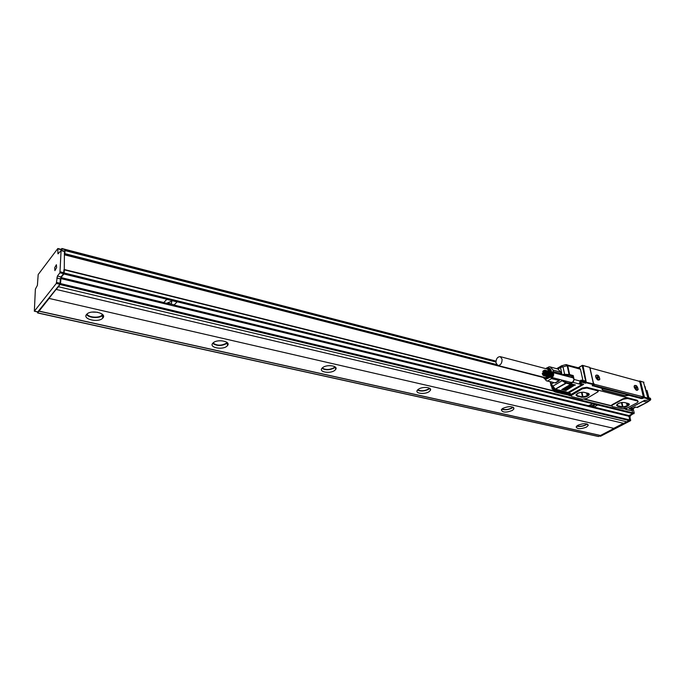 <?xml version="1.0" encoding="UTF-8"?>
<svg xmlns="http://www.w3.org/2000/svg" width="685" height="685" viewBox="0 0 685 685"><rect width="100%" height="100%" fill="white"/><g stroke="black" fill="none" stroke-linecap="round" stroke-linejoin="round"><path stroke-width="1.03" d="M583.62 392.24L588.492 393.464M578.131 393.121L581.205 392.282M580.991 392.334L581.514 392.471L582.507 396.975L576.513 395.485L577.541 393.404M581.514 392.471L582.969 392.18M582.507 396.975L587.191 395.81L588.8 393.661M575.965 395.151L580.991 396.906C584.819 397.249 587.559 396.418 589.203 394.406L589.246 394.106M581.051 397.197C584.887 397.54 587.619 396.701 589.263 394.688L587.97 393.293L584.254 392.351C580.426 392 577.678 392.83 576.016 394.843L577.335 396.272L580.991 396.906M586.737 398.482L598.219 391.649L597.371 390.724L586.951 388.052L582.361 388.806L570.956 395.69L571.838 396.649L582.241 399.218L586.737 398.482M570.913 395.493L571.71 394.021L582.19 388.027L586.78 387.273L597.192 389.953L598.091 391.101M611.714 405.7L611.499 405.212L612.527 404.458L623.05 398.756L623.162 399.218L612.638 404.912L611.654 405.845L612.45 406.676L623.025 408.808L627.614 407.823L637.101 402.78L638.146 401.795L637.375 400.999L627.623 398.49L623.162 399.218M627.623 398.49L627.434 397.737L623.05 398.756M638.035 401.333L637.196 400.245L597.192 389.953L597.371 390.724M611.636 405.768L584.887 399.149M643.146 396.975L641.177 397.754L642.59 398.464L642.324 397.411M640.792 397.651L641.348 398.576L628.787 395.313L625.054 395.93L602.731 390.159L602.029 389.397L602.86 388.583L592.739 385.741M592.474 385.895L592.234 385.415M578.611 367.836L582.49 365.328L589.836 367.408L582.986 365.576L586.386 382.804L593.535 384.67L592.268 385.578M639.105 381.28L640.509 381.314L644.474 397.197L643.849 397.788L647.633 398.773L646.923 399.149L647.599 398.79M640.509 381.314L643.934 382.256L639.662 380.971L643.849 397.788L642.59 398.464M592.79 385.715L594.383 384.276L593.415 383.103L590.179 368.804L590.71 368.042L639.054 381.262L639.97 382.376L643.343 396.872L594.383 384.276M583.029 384.199L579.912 383.352L581.873 382.221L581.385 381.631L582.164 381.502L581.899 380.329L585.17 381.185L585.427 382.358L582.164 381.502L581.873 382.221L585.675 383.206L586.386 382.804L585.898 382.213L585.675 383.206L585.478 381.134L584.682 380.817M579.998 382.435L580.152 381.023L581.899 380.329L581.171 380.132L581.385 381.631L579.51 383.163M579.57 383.078L583.714 384.336L568.353 393.156L567.916 392.719M644.876 400.237L628.95 408.688L632.366 409.536L630.448 410.546L625.799 409.39L627.469 407.892M629.472 408.406L628.95 408.688L632.546 409.493M645.15 400.245L648.19 401.033M644.474 397.197L647.916 398.096L647.633 398.773L647.916 398.096L643.429 382.007M582.49 365.328L582.986 365.576L582.224 365.704L585.898 382.213L593.45 383.857L593.535 384.67M582.918 380.355L580.46 369.249L579.467 368.068M582.755 384.131L567.557 392.685L554.824 389.517L566.238 383.24L566.144 382.358L565.733 383.018L569.843 384.165L570.125 383.446L566.521 382.521M632.623 409.407L631.673 408.671M644.294 400.605L629.883 408.243M631.724 408.671L629.506 408.44L632.452 409.176M641.177 397.754L593.03 385.227M561.221 365.918L563.036 366.912L564.611 374.31L563.395 374.421L563.558 375.132L571.401 377.187L573.251 375.56L573.996 378.985L572.771 377.478L571.924 377.538M574.098 379.473L572.566 382.581L574.098 379.473L579.998 381.014M570.588 382.307L572.566 382.581L569.843 384.165M575.357 385.124L574.595 384.927L565.185 390.433L566.093 390.476L575.194 384.782M574.218 384.833L573.448 384.636L564.038 390.15L564.954 390.193L574.056 384.49M573.071 384.542L572.3 384.345L562.89 389.859L563.806 389.902L572.908 384.191M571.924 384.242L571.153 384.045L561.743 389.577L562.659 389.619L571.761 383.9M552.076 388.986L553.369 388.404M566.093 393.164L567.514 392.676M569.714 393.31L569.269 393.815M554.97 391.666L553.805 391.229L553.506 389.774L552.547 389.251L553.377 389.457M554.285 391.495L554.259 389.337M553.506 389.799L552.547 389.251M565.425 364.711L567.737 365.713L566.76 364.625M580.46 369.249L567.728 365.696M565.964 392.291L565.887 392.736M626.047 408.174L625.182 409.005L625.799 409.39L625.311 408.688M635.303 406.976L632.383 408.466L629.823 408.269M634.961 407.104L637.504 407.352M573.251 375.56L569.655 374.609L567.762 365.824L567.189 365.739L569.081 374.524L564.611 374.31L564.474 375.055L563.156 375.243M569.834 382.11L570.125 383.446M563.395 374.421L562.162 374.986M557.933 369.061L560.741 372.126L553.163 370.123L550.235 366.912L557.933 369.061L560.51 367.511L562.085 374.96M560.844 374.635L560.741 372.126M550.235 366.912L549.105 366.783L545.697 368.616M546.108 368.556L548.488 367.939C550.158 368.299 551.134 369.609 551.434 371.886M549.952 377.272L546.108 379.267L543.779 377.435M547.52 380.963L555.107 382.898L546.39 380.826L547.52 380.963L551.528 378.574L552.153 377.555M553.009 372.554L553.163 370.123M555.107 382.898L559.123 380.526L551.528 378.574M628.916 403.756L627.58 405.623L626.981 403.148M621.423 402.592L622.425 402.438M626.518 403.037L627.195 405.828L622.982 406.95L616.954 405.606L618.118 403.619M618.872 403.268L621.655 402.523M624.754 408.217L625.268 408.611M624.823 408.5L623.915 408.637M624.206 408.346L623.958 408.825M567 394.517L567.06 393.926L568.422 393.704L568.353 394.252M567.839 394.021L568.413 394.517M567.925 394.397L567.052 394.74M542.734 371.553L543.077 371.124M543.702 370.559L545.037 371.022C545.671 373.882 544.892 375.072 542.7 374.584L543.547 370.765L544.387 370.174L552.966 372.546M542.263 373.299L542.426 374.104M545.543 370.491L546.279 372.272L545.68 374.489L544.147 375.645L542.7 374.995M545.371 370.362L552.786 372.383M545.192 370.268L552.589 372.255M544.798 370.157L552.384 372.152M545.697 370.636L553.12 372.726M545.842 370.816L553.266 372.931M545.962 371.013L553.386 373.154M546.065 371.236L553.48 373.393M546.15 371.475L553.557 373.65M546.21 371.732L553.608 373.916M546.253 371.998L553.651 374.198L545.868 372.16M546.279 372.272L553.651 374.198L546.279 372.563M545.876 372.417L553.651 374.438M545.868 372.674L553.651 374.481M546.253 372.845L553.651 374.524M545.834 372.931L553.626 374.772M546.21 373.137L553.643 374.695M545.782 373.197L553.583 375.055M546.142 373.428L553.608 374.96M545.714 373.445L553.523 375.346M546.056 373.71L553.557 375.217M545.628 373.702L553.429 375.62M545.945 373.976L553.326 375.894L553.489 375.466M545.525 373.942L553.326 375.894M545.825 374.241L553.197 376.151L553.403 375.714M545.406 374.164L553.197 376.151M545.68 374.489L552.906 376.622L545.525 374.712M553.18 376.185L545.269 374.378M545.354 374.926L552.881 376.622M545.166 375.106L552.701 376.818M544.977 375.269L552.504 377.007M544.772 375.406L552.298 377.161M544.566 375.517L552.076 377.289M544.361 375.594L551.853 377.392M544.147 375.645L551.63 377.469M543.941 375.671L551.399 377.512M543.736 375.663L551.16 377.529M543.539 375.62L550.911 377.521M544.061 373.95L543.856 372.923L544.558 371.895M502.096 359.205L500.247 356.645C497.43 356.782 496.008 358.871 495.991 362.904L497.858 365.482C500.666 365.328 502.079 363.238 502.096 359.205M542.974 372.691L543.633 371.655L544.524 371.75L544.763 372.914L544.104 373.95L543.214 373.856L542.974 372.691L543.856 372.923M543.633 371.655L544.515 371.886M497.926 365.499L545.209 377.632L547.872 376.733M549.387 371.347L547.452 369.078M636.493 388.155L637.016 387.838L635.68 387.496M598.168 377.846L596.969 377.307M549.875 371.475C549.404 369.301 548.291 368.307 546.544 368.479L548.462 368.205L550.911 371.75M549.421 377.135L545.56 378.856L544.053 377.649C545.44 378.694 546.887 378.437 548.377 376.87M635.278 387.659L636.322 388.969L636.459 388.481M637.016 387.838L636.125 387.984M635.868 387.316L636.596 387.727M636.134 387.171L635.766 386.734M635.997 386.605L635.629 387.47M596.806 377.401L597.877 378.728L598.039 378.231M598.656 377.581L597.74 377.735M597.431 377.05L598.21 377.461M597.731 376.878L597.354 376.45M597.594 376.305L597.174 377.187M551.785 377.461L571.47 382.53L573.379 381.596C574.261 379.781 574.056 378.505 572.771 377.76L572.728 377.752M637.555 390.159L637.761 389.988C638.129 387.342 637.127 385.818 634.764 385.415L634.541 385.604C634.19 388.249 635.192 389.774 637.555 390.159M599.161 379.961L599.452 379.713C599.803 376.99 598.758 375.44 596.31 375.072L596.01 375.337C595.667 378.06 596.721 379.601 599.161 379.961M545.765 378.908L549.738 377.221M551.228 371.827L548.565 368.239M543.393 377.161L546.39 380.826M570.665 382.324L571.324 382.778M633.214 408.568L635.552 407.13M645.672 389.157L644.962 386.331M634.61 385.501L634.104 386.426M636.288 390.202L637.392 390.244M597.774 379.969L599.05 380.021M596.155 375.166L595.573 376.288M616.526 405.306L621.167 406.89C624.968 407.19 627.674 406.351 629.267 404.373L629.301 404.159M555.167 382.864L559.071 380.877L559.448 380.021M559.765 379.516L559.123 380.526M561.229 379.918L562.077 380.74L552.726 386.246L550.997 385.664M561.049 373.582L553.463 371.587M572.771 377.478L571.847 377.521M567.796 392.959L566.255 393.644M638.172 389.5C637.298 385.724 635.954 384.585 634.139 386.075L634.31 387.607L636.142 390.108L638.172 389.5M599.846 379.293C599.015 375.414 597.611 374.233 595.625 375.74L595.95 377.82L597.508 379.798L599.846 379.293M621.226 407.173L617.75 406.308L616.56 405.075C618.17 403.097 620.884 402.266 624.686 402.575L628.171 403.456L629.335 404.655C627.734 406.633 625.037 407.472 621.226 407.173L621.167 406.89M602.004 389.491L602.731 390.159M602.86 388.583L628.71 395.031L624.985 395.639L602.663 389.876M550.766 385.116L551.288 384.122L555.27 389.131L553.583 388.643M647.864 398.644L650.622 399.364L650.339 400.04L646.923 399.149L647.633 398.833M48.96 298.386L614.034 428.408L48.96 298.386L56.084 289.412L623.71 423.381L626.749 421.797M613.991 428.228L623.436 423.313M614.034 428.408L600.471 435.463L39.054 311.101L37.606 312.951L37.547 311.923M37.606 312.951L598.485 436.516L600.471 435.463M631.972 410.349L632.752 413.577L628.958 415.564L594.212 407.121M56.076 289.661L58.413 286.715L626.886 421.823L629.575 419.914L628.958 415.564M629.575 419.914L60.511 283.59L58.413 286.844M60.511 283.59L61.016 277.562L63.842 273.974L632.752 413.577M633.026 412.918L64.15 272.981L63.842 273.974M64.15 272.981L64.27 269.839L553.78 391.118M64.424 251.292L64.27 269.839M64.005 269.573L63.585 273.709L61.042 276.937L60.426 278.906L59.955 284.301L37.812 311.872M48.952 298.634L39.054 311.101M102.819 318.046L102.639 318.234C98.323 322.977 82.08 319.15 86.618 314.389L86.875 314.124C91.388 309.363 107.519 313.396 102.819 318.046M227.052 346.079C222.805 350.3 208.719 347.595 212.744 343.279L213.086 342.928C217.299 338.647 231.444 341.387 227.454 345.651L227.052 346.079M334.785 370.38C330.572 373.882 318.902 372.229 321.779 368.496L322.618 367.639C326.805 364.095 338.527 365.773 335.676 369.463L334.785 370.38M429.093 391.657C425 394.603 415.144 393.652 417.165 390.484L418.398 389.251C422.474 386.28 432.381 387.231 430.377 390.373L429.093 391.657M512.346 410.443C505.992 412.815 502.328 412.601 501.334 409.801L502.876 408.311C509.229 405.922 512.911 406.119 513.93 408.911L512.346 410.443M586.386 427.149C580.58 429.264 577.172 429.178 576.154 426.892L577.934 425.239C583.731 423.107 587.156 423.184 588.201 425.462L586.386 427.149M600.488 435.549L39.045 311.221M599.632 435.994L600.265 436.139M600.642 436.217L630.508 420.71L630.003 416.831L630.542 415.512L634.224 413.072L633.128 408.56M597.74 405.092L592.593 403.808L588.809 405.897L593.844 407.121L597.628 405.041M166.515 299.576L167.474 299.525L166.515 299.576L163.946 302.41M59.938 272.81L57.403 276.046L56.307 283.427L34.344 311.221L35.38 289.113L37.401 285.345L38.189 274.548L57.737 248.629L58.002 253.852L61.076 250.607L59.938 272.81L63.585 273.709M86.533 314.501C88.716 318.063 99.745 318.611 102.69 315.331L103.007 314.972M212.641 343.399C217.094 346.19 221.854 346.173 226.923 343.339L227.411 342.808M321.89 368.342C325.752 370.388 329.964 370.208 334.528 367.794L335.299 367.049M417.448 390.082C420.864 391.563 424.632 391.272 428.741 389.208L429.735 388.344M501.745 409.185C504.819 410.238 508.21 409.887 511.918 408.114L513.091 407.207M576.684 426.121C579.467 426.849 582.541 426.455 585.898 424.931L587.182 424.032M167.474 299.525L176.482 301.734L176.807 302.213L174.281 304.808L164.349 302.787L164.015 302.308L166.515 299.696M592.593 403.808L588.646 405.657M54.689 267.741L56.384 264.718L56.598 267.595L54.903 270.618L54.689 267.741M61.316 249.554L61.547 250.402M496.625 364.566L64.87 253.638L64.57 254.623L543.787 377.461M64.87 253.638L64.989 250.556L495.923 362.022M64.142 251.078L64.989 250.556M61.804 250.47L61.864 248.826L495.957 361.329M61.033 249.34L61.864 248.826M86.986 314.021C88.382 317.532 99.188 318.337 102.031 315.168L102.57 314.466M213.026 342.979C216.897 345.814 221.341 345.899 226.35 343.211L227 342.414M322.224 367.973C325.632 370.071 329.562 369.977 334.023 367.682L334.897 366.749M417.747 389.756C420.796 391.281 424.315 391.067 428.296 389.114L429.358 388.121M502.036 408.911C504.794 409.998 507.953 409.698 511.532 408.029L512.722 407.044M576.958 425.882C579.476 426.627 582.344 426.284 585.547 424.854L586.831 423.912M544.018 378.471L543.899 377.658L64.561 254.837M171.824 301.16L167.423 302.898L171.276 303.952L171.841 301.22L167.423 302.898M594.794 404.698L590.847 406.034M92.132 312.077L97.544 312.232M590.941 405.982L593.073 406.505L594.811 404.792L590.915 405.888M582.027 392.445L583.012 396.94M586.565 392.976L587.191 395.81M587.019 393.096L587.576 395.587M586.78 387.273L586.951 388.052M582.19 388.027L582.361 388.806M571.71 394.021L571.872 394.791M570.922 395.819L569.047 395.356L569.809 394.92C571.247 393.781 570.759 393.19 568.353 393.156L568.19 393.07M584.613 399.201L611.645 405.888M650.587 399.766L648.592 400.965M612.527 404.458L612.638 404.912M642.145 398.533L641.922 397.634M568.353 394.637L568.815 395.391L570.922 395.913M630.029 410.443L630.679 410.426M580.426 380.629L580.126 381.254M641.383 397.805L642.967 396.966M584.665 380.92L585.478 381.134M568.507 392.531L555.27 389.131L565.733 383.018L562.077 380.74L562.471 380.209M582.113 384.722L572.96 382.35M569.244 393.926L568.524 394.569M569.363 375.329L569.655 374.609L569.081 374.524L568.944 375.269L572.96 376.27M565.819 390.005L566.093 390.476M564.671 389.722L564.954 390.193M563.524 389.431L563.806 389.902M562.376 389.149L562.659 389.619M554.713 389.482L555.115 391.443L556.485 390.964L556.211 391.674L555.723 391.092L555.432 389.662M552.093 388.532L551.742 386.554M552.461 388.755L552.084 388.215L552.829 387.787M561.143 365.953L560.51 367.511L567.189 365.739M565.964 393.969L566.015 393.336L556.485 390.964L556.263 389.868M555.603 392.025L555.115 391.443L555.372 392.068L556.211 391.674L565.733 394.038L565.125 394.38L555.603 392.025M566.161 393.498L565.827 392.462M564.714 394.277L555.372 392.068L554.516 389.405M647.779 397.574L650.39 398.464M649.825 397.985L650.63 399.629M589.734 367.425L593.45 383.857M645.946 390.27L646.982 390.544L648.755 397.6M647.034 390.775L645.886 390.03M636.844 407.361L647.428 402.172L650.433 400.049M564.474 375.055L568.944 375.269M562.882 380.321L566.144 382.358M555.912 382.418L558.318 381.006M621.937 402.566L622.982 406.95M621.449 402.6L622.494 406.976M567.454 394.029L567.54 394.457M567.343 394.825C569.286 394.346 569.543 393.943 568.122 393.618C566.187 394.098 565.921 394.5 567.343 394.825M623.367 408.645L624.232 408.902L625.979 408.08M569.072 394.115L568.148 393.327L566.135 394.192L566.469 394.637M567.874 393.053L566.135 394.192L567.308 394.843L569.252 393.866M555.663 382.889L559.071 380.877M553.711 382.684L551.288 384.122L550.843 381.956M632.615 408.346L630.671 408.037M626.561 408.988L626.107 408.44L626.621 408.089M648.404 401.102L647.239 402.215L643.489 401.247M568.422 394.997L567.659 394.808M566.161 394.44L565.45 394.26M569.809 394.92L569.329 394.346L570.023 393.455M567.737 392.822L569.946 393.404M637.196 400.245L637.375 400.999M598.69 436.482L37.743 312.865M629.447 420.453L630.508 420.71M629.541 419.751L630.774 420.051M628.77 416.531L630.003 416.831M629.524 415.273L630.542 415.512M632.889 413.466L633.95 413.731M632.991 412.764L634.224 413.072M631.073 410.272L632.469 410.615M61.016 277.562L163.98 302.582M173.87 304.988L588.663 405.777M60.708 278.547L628.693 416.223M60.211 284.583L629.309 420.573M60.237 271.817L63.893 272.716M64.681 251.541L61.076 250.607M57.403 276.046L61.042 276.937M56.795 278.024L60.426 278.906M56.607 282.443L60.254 283.316M56.307 283.427L59.955 284.301M34.481 311.136L38.035 311.923M57.814 253.159L58.55 253.347M57.985 248.869L61.564 249.794M570.785 394.911L570.956 395.69M611.499 405.212L611.654 405.845M584.382 399.244L611.628 405.982M630.551 410.546L625.559 409.425L625.122 408.748M632.452 409.536L630.637 410.503M644.893 400.28L629.369 408.517M644.919 400.271L648.472 401.085M579.613 383.001L580.195 380.697L581.171 380.132L584.879 380.869M552.324 388.832L551.511 386.289M556.734 368.641L561.631 365.781L565.784 364.617L579.51 368.076M647.719 397.334L650.442 398.302M589.845 367.443L593.578 383.968M650.527 399.997L650.741 399.492M637.375 407.472L635.123 407.07M547.529 369.104L500.247 356.645M544.053 377.649L544.447 378.248M546.544 368.479L547.195 368.153M572.771 377.76L553.078 372.606M626.099 408.08L623.247 408.705M550.089 381.768L551.339 386.092L554.824 389.517M546.433 368.359L546.895 367.759M635.038 407.113L632.563 408.423L633.36 408.611M632.469 408.474L631.227 408.62M566.144 393.704L567.788 392.942M650.724 399.415L650.459 398.37M565.836 394.038L565.356 394.32M647.334 402.215L637.461 407.429M647.102 390.673L648.858 397.625M566.144 393.395L565.981 392.625M568.464 395.108L567.394 394.843M566.23 394.551L565.348 394.329M555.021 391.777L554.045 391.537M578.277 367.751L582.259 365.388M599.529 436.054L600.428 436.251M64.167 269.479L553.728 390.861M631.373 410.109L632.212 410.324M34.344 311.221L37.898 312M102.69 315.331L102.639 318.234M227.334 342.92L227.454 345.651M335.453 367.194L335.676 369.463M430.129 388.669L430.377 390.373M513.699 407.661L513.93 408.911M587.995 424.546L588.201 425.462M60.982 250.256L64.587 251.19M61.77 248.484L495.991 361.098M64.887 250.205L495.931 361.783M57.891 248.527L61.47 249.451M102.048 314.021L102.031 315.168M226.692 342.192L226.718 342.825"/></g></svg>

